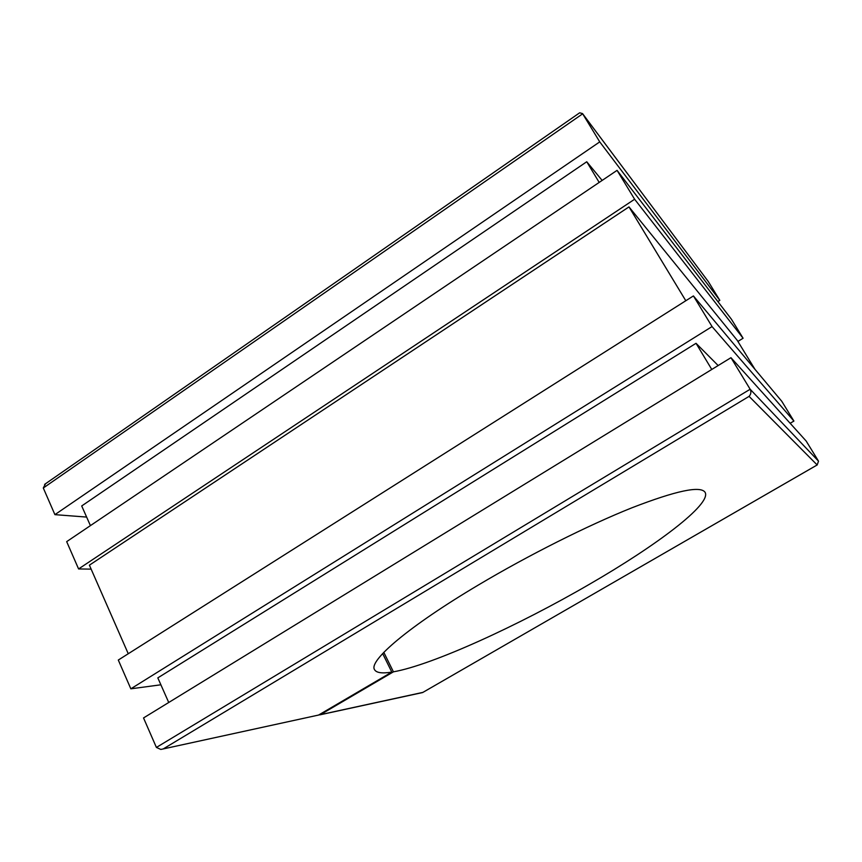 <?xml version="1.0" encoding="UTF-8"?>
<svg xmlns="http://www.w3.org/2000/svg" width="862" height="862" viewBox="0 0 862 862"><rect width="100%" height="100%" fill="white"/><g stroke="black" fill="none" stroke-linecap="round" stroke-linejoin="round"><path stroke-width="1.29" d="M383.805 652.362L393.428 671.832C432.627 664.85 518.428 625.553 589.597 584.177C656.241 545.721 711.678 504.13 705.127 492.364C700.644 485.489 676.153 490.661 631.674 507.89C587.884 525.389 528.352 555.247 478.345 585.029C408.351 626.577 368.473 660.982 374.528 669.634C376.328 672.845 382.092 673.664 391.811 672.101L318.563 715.061L162.929 748.992M730.965 357.687L750.155 389.247L818.512 461.159L806.153 441.021L730.965 357.687L143.534 717.938L156.399 747.429L160.828 749.444L318.563 715.061M711.775 369.453L696.033 343.302L157.821 677.877L168.726 702.487M160.892 684.794L130.841 688.813L712.055 326.579L793.913 421.065L790.152 423.285M793.913 421.065L781.78 401.293L693.414 295.925L118.299 660.044L130.841 688.813M685.807 300.741L628.98 206.902L89.4 565.17L128.255 653.741M91.135 569.135L78.582 568.942L634.626 199.241L743.087 338.238L737.904 341.438M743.087 338.238L731.407 319.209L617.063 170.364L66.676 541.638L78.582 568.942M599.187 182.421L586.742 161.754L81.707 505.951L90.413 525.626M719.824 300.342L708.348 281.637L582.669 113.806L43.294 487.989L54.909 514.646L599.747 141.885L719.824 300.342L717.863 301.571M86.62 517.071L54.909 514.646M318.66 715.007L320.362 714.673L393.428 671.832M696.033 343.302L718.154 365.542M693.414 295.925L712.055 326.579M628.98 206.902L737.204 340.296L754.983 369.335M617.063 170.364L634.626 199.241M586.742 161.754L602.15 180.427M708.348 281.637L582.529 113.579L599.747 141.885M382.663 653.568L391.811 672.101M156.399 747.429L750.155 389.247C751.384 391.844 751.028 394.225 749.078 396.369L163.468 748.776M818.512 461.159L817.165 464.952L749.078 396.369M320.104 714.803L422.617 692.552L817.165 464.952M582.529 113.579L579.673 112.803L578.962 113.288M43.294 487.989L45.535 483.744M320.362 714.673L422.876 692.391M817.262 464.909L422.833 692.423M579.673 112.803L44.608 484.379"/></g></svg>
